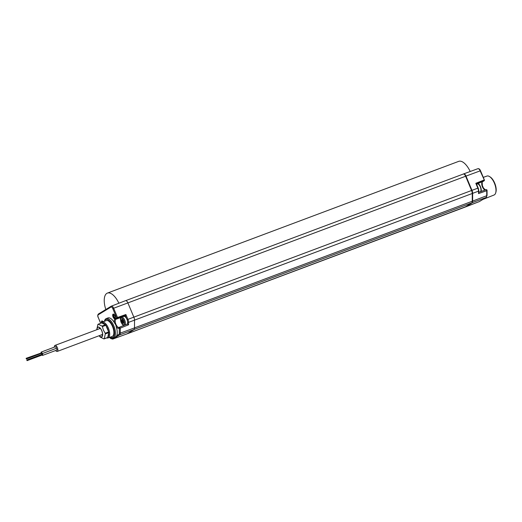 <?xml version="1.0" encoding="UTF-8"?>
<svg xmlns="http://www.w3.org/2000/svg" width="522" height="522" viewBox="0 0 522 522"><rect width="100%" height="100%" fill="white"/><g stroke="black" fill="none" stroke-linecap="round" stroke-linejoin="round"><path stroke-width="0.78" d="M109.64 337.349L110.664 338.256A0.705 0.483 131.7 0 0 110.781 338.556L112.674 339.104L126.898 333.923A4.222 1.879 -110.6 0 0 127.048 333.852A4.222 1.879 69.4 0 1 126.898 333.923L464.652 207.273A4.222 1.879 -110.6 0 0 464.795 207.201L471.588 203.078L464.795 207.201A4.222 1.879 69.4 0 1 464.652 207.273A4.222 1.879 69.4 0 1 464.502 207.312M486.935 195.15A0.705 0.405 180 0 1 486.732 195.711L472.638 201.1L472.638 193.394L472.638 201.1A4.222 1.879 69.4 0 1 471.966 202.934L465.174 207.064A4.222 1.879 69.4 0 1 465.03 207.13A4.222 1.879 -110.6 0 0 465.174 207.064L471.966 202.934A4.222 1.879 -110.6 0 0 472.638 201.1L472.26 201.238A4.222 1.879 69.4 0 1 471.588 203.078A4.222 1.879 -110.6 0 0 472.26 201.238L472.266 193.531A4.222 1.879 -110.6 0 0 471.588 190.497A4.222 1.879 69.4 0 1 472.266 193.531L472.26 201.238L134.513 327.888L134.519 320.182A4.222 1.879 -110.6 0 0 133.847 317.148L127.883 302.89A3.171 1.409 -110.6 0 0 125.737 300.626L463.484 173.976A3.171 1.409 69.4 0 1 465.624 176.24A3.171 1.409 -110.6 0 0 463.327 174.002L463.34 174.028M478.172 188.096L476.436 183.757L475.823 183.3L477.852 188.155L471.966 190.354L466.002 176.097L471.966 190.354A4.222 1.879 69.4 0 1 472.638 193.394A4.222 1.879 -110.6 0 0 471.966 190.354L471.588 190.497L465.624 176.24L471.588 190.497L133.847 317.148A4.222 1.879 69.4 0 1 134.519 320.182L134.513 327.888A4.222 1.879 69.4 0 1 133.841 329.728A4.222 1.879 -110.6 0 0 134.513 327.888L120.256 333.134L120.262 328.129L119.603 327.144A0.705 0.626 -121.3 0 0 119.518 327.183L119.225 327.359A0.705 0.626 -121.3 0 1 119.31 327.314L119.44 327.242M463.451 173.989L125.73 300.626M112.674 339.104A4.078 1.814 -110.6 0 0 112.817 339.032L127.048 333.852L133.841 329.728L127.048 333.852L479.294 201.609A4.078 1.814 69.4 0 1 479.163 201.675A4.078 1.814 69.4 0 1 479.026 201.714M113.431 337.943L115.499 337.212L116.739 335.705A10.349 4.6 -110.6 0 0 116.165 326.655L115.897 325.082L114.514 322.935A10.349 4.6 -110.6 0 0 107.95 317.937L106.188 318.635A10.309 4.587 -110.6 0 0 104.557 320.756L104.387 321.324A9.598 4.267 -110.6 0 1 112.954 326.25A9.598 4.267 -110.6 0 1 114.259 335.202A9.598 4.267 -110.6 0 1 110.305 337.101L110.808 337.421A10.309 4.587 -110.6 0 0 113.431 337.943A10.309 4.587 -110.6 0 0 113.822 325.858A10.309 4.587 -110.6 0 0 106.188 318.635M101.444 322.694A2.466 1.096 69.4 0 1 101.783 320.997A2.466 1.096 69.4 0 1 102.501 321.082A2.466 1.096 69.4 0 1 103.186 321.78M114.957 318.681A2.466 1.096 69.4 0 1 113.059 316.991A2.466 1.096 69.4 0 1 113.059 314.146A2.466 1.096 69.4 0 1 113.776 314.224A2.466 1.096 69.4 0 1 115.271 318.211A2.466 1.096 69.4 0 1 114.957 318.681M106.723 337.897A8.404 3.739 -110.6 0 0 108.061 337.923L112.21 336.409A8.45 3.758 -110.6 0 0 112.511 326.518A8.45 3.758 -110.6 0 0 106.273 320.593L102.155 322.185A8.404 3.739 -110.6 0 0 101.17 323.079M108.061 337.923A8.404 3.739 -110.6 0 0 108.361 328.077A8.404 3.739 -110.6 0 0 102.155 322.185M108.439 331.477A7.693 3.419 -110.6 0 0 107.499 328.468A7.693 3.419 -110.6 0 0 106.051 325.761M105.176 324.632A7.693 3.419 -110.6 0 0 101.907 323.033M107.8 337.108A7.693 3.419 -110.6 0 0 108.674 332.99M108.015 336.103A7.217 3.21 -110.6 0 0 108.224 335.574A7.217 3.21 -110.6 0 0 108.459 334.002M107.858 330.074A7.217 3.21 -110.6 0 0 106.638 327.163M104.374 324.24A7.217 3.21 -110.6 0 0 103.826 323.842A7.217 3.21 -110.6 0 0 102.71 323.425M118.644 303.328L125.587 300.652A3.171 1.409 69.4 0 1 127.883 302.89L133.847 317.148L127.91 319.379L125.88 314.518L125.287 315.542L123.884 316.397A4.254 1.892 -110.6 0 1 126.918 319.32A4.254 1.892 -110.6 0 1 127.198 324.097M127.329 324.051L119.642 327.124A0.705 0.705 0 0 0 119.518 327.183A0.705 0.626 -121.3 0 0 119.29 328.005L119.003 328.181A5.089 2.264 69.4 0 1 116.165 326.655M114.514 322.935A5.089 2.264 69.4 0 1 115.088 318.818L116.66 317.865A0.705 0.626 58.7 0 0 117.509 318.296L125.287 315.542L126.572 318.609M100.681 323.255L98.253 317.454A2.316 1.031 -110.6 0 1 98.26 314.779L111.01 307.034A2.316 1.031 -110.6 0 1 112.791 308.619L116.66 317.865L117.515 317.48L117.509 318.296L115.936 319.249A4.385 1.951 -110.6 0 0 115.871 324.155A4.385 1.951 -110.6 0 0 119.179 327.385A4.385 1.951 -110.6 0 0 119.212 327.372L119.179 327.385M127.622 322.263A0.705 0.405 0 0 0 128.575 322.368L128.575 324.801L127.603 324.123L127.603 322.935M102.371 322.1A1.749 0.776 69.4 0 1 102.625 321.454M115.114 317.846A1.749 0.776 69.4 0 1 113.868 316.462A1.749 0.776 69.4 0 1 113.9 314.603M113.196 314.472A2.114 0.94 69.4 0 1 113.267 314.433A2.114 0.94 69.4 0 1 114.853 315.999A2.114 0.94 69.4 0 1 114.82 318.355A2.114 0.94 69.4 0 1 114.749 318.387A2.114 0.94 69.4 0 1 113.157 316.828A2.114 0.94 69.4 0 1 113.196 314.472M101.594 322.537A2.114 0.94 69.4 0 1 101.92 321.324A2.114 0.94 69.4 0 1 101.986 321.284A2.114 0.94 69.4 0 1 103.017 321.852M480.436 170.759L466.002 176.097A3.171 1.409 -110.6 0 0 463.706 173.859A3.171 1.409 69.4 0 1 466.002 176.097L113.646 308.241A3.021 1.344 -110.6 0 0 111.421 306.12A3.021 1.344 -110.6 0 0 111.323 306.166A0.705 0.626 -121.3 0 0 111.232 306.212L98.482 313.957A0.705 0.626 -121.3 0 1 98.573 313.911L111.153 306.27M478.72 190.582A0.705 0.405 180 0 1 478.831 190.804L478.517 193.577L486.739 190.706A0.705 0.333 -109.3 0 0 486.53 189.982A0.705 0.333 -109.3 0 0 486.112 189.701L486.112 189.701A0.705 0.333 -109.3 0 0 486.086 189.714L478.831 192.253L486.112 189.701A0.705 0.705 0 0 1 487.052 190.367A0.705 0.405 180 0 1 486.739 190.706L486.732 195.711A4.078 1.814 69.4 0 1 486.08 197.486L119.603 334.909L112.817 339.032A0.705 0.626 58.7 0 1 111.962 338.602L112.856 338.06M483.809 188.794L482.38 185.623C482.093 182.217 482.132 180.938 482.511 181.78A0.705 0.626 -121.3 0 1 482.426 181.826A4.385 1.951 69.4 0 0 482.191 186.269A4.385 1.951 69.4 0 0 485.225 190.015M483.281 177.363L486.967 176.058A10.114 4.496 69.4 0 1 489.545 176.567A10.114 4.496 69.4 0 1 494.386 183.176A10.114 4.496 69.4 0 1 495.678 192.918A10.114 4.496 69.4 0 1 494.073 195L482.85 199.456M489.545 176.567L490.204 176.984A9.396 4.176 69.4 0 1 494.699 183.118A9.396 4.176 69.4 0 1 495.9 192.174L495.678 192.918M477.8 168.743A3.021 1.344 69.4 0 1 477.904 168.691A3.021 1.344 69.4 0 1 480.123 170.818L484.305 180.005A0.705 0.626 -121.3 0 1 483.998 180.866L477.036 183.966M475.823 183.3L483.992 180.057L483.998 180.866L476.475 183.855M482.582 181.728A0.705 0.626 -121.3 0 1 482.511 181.78L484.083 180.827A0.705 0.705 0 0 0 484.364 179.953L480.494 170.714C479.822 169.161 478.961 168.489 477.904 168.691L470.7 171.314A3.093 1.377 -110.6 0 0 470.681 171.333M470.766 171.294L463.327 174.002M479.464 201.505A0.705 0.626 -121.3 0 1 479.385 201.564L465.037 207.13A4.222 1.879 69.4 0 1 464.88 207.175M122.344 322.446L122.859 323.679L123.048 322.785L123.753 323.131L123.238 321.898L123.46 320.873L122.631 320.456L122.102 319.183L121.92 320.09L121.208 319.732L121.737 320.997L121.528 322.048L122.344 322.446L123.244 322.107L123.46 322.635M121.528 322.048L122.429 321.709L123.244 322.107M121.737 320.997L122.637 320.665L122.429 321.709M122.337 319.934L122.637 320.665M121.92 320.09L122.402 319.908M123.048 322.785L123.531 322.609M476.808 185.656A4.254 1.892 69.4 0 1 478.185 188.044M105.809 309.507A16.404 7.295 69.4 0 1 107.408 293.09A16.404 7.295 69.4 0 1 118.879 303.236M107.408 293.09L458.734 161.35A16.404 7.295 69.4 0 1 470.205 171.497M99.18 335.711L99.774 336.546A7.921 3.523 -110.6 0 0 100.172 337.062L103.989 338.928L107.434 337.636A7.921 3.523 -110.6 0 0 107.721 337.453L108.746 332.644A7.921 3.523 -110.6 0 0 108.641 331.959L105.849 325.284A7.921 3.523 -110.6 0 0 105.451 324.769L101.633 322.903L98.188 324.195A7.921 3.523 -110.6 0 0 97.901 324.371L96.87 329.18M107.721 337.453L104.276 338.745L105.3 333.936A7.921 3.523 -110.6 0 0 105.196 333.251L103.376 330.074L102.403 326.576A7.921 3.523 -110.6 0 0 102.005 326.061L98.188 324.195M108.746 332.644L105.3 333.936M108.641 331.959L105.196 333.251M99.2 335.705A5.279 2.349 -110.6 0 0 102.332 336.351A5.279 2.349 -110.6 0 0 101.842 330.804A5.279 2.349 -110.6 0 0 98.651 327.066A5.279 2.349 -110.6 0 0 96.935 329.676L96.844 328.932M97.033 329.643A5.103 2.271 69.4 0 1 97.849 327.346A5.103 2.271 69.4 0 1 99.31 327.496A5.103 2.271 69.4 0 1 101.934 331.242A5.103 2.271 69.4 0 1 102.423 335.79A5.103 2.271 69.4 0 1 101.777 336.736A5.103 2.271 69.4 0 1 99.291 335.672M99.102 328.867A3.693 1.644 69.4 0 1 99.571 328.194A3.693 1.644 69.4 0 1 99.695 328.136A3.693 1.644 69.4 0 1 100.041 328.09M102.58 334.863A3.693 1.644 69.4 0 1 102.41 334.993A3.693 1.644 69.4 0 1 102.286 335.059A3.693 1.644 69.4 0 1 101.366 334.896M105.849 325.284L102.403 326.576M105.451 324.769L102.005 326.061M55.626 350.51A3.217 1.429 -110.6 0 0 57.244 351.437A3.217 1.429 -110.6 0 0 57.355 347.672A3.217 1.429 -110.6 0 0 54.986 345.407A3.217 1.429 -110.6 0 0 54.373 347.143M41.975 353.72L56.148 348.409A0.894 0.398 69.4 0 1 56.807 349.035A0.894 0.398 69.4 0 1 56.774 350.086L42.602 355.397A0.894 0.398 -110.6 0 0 42.634 354.353A0.894 0.398 -110.6 0 0 41.975 353.72A0.894 0.398 -110.6 0 0 41.819 354.353M41.277 352.056L55.449 346.738A0.894 0.398 69.4 0 1 56.108 347.365A0.894 0.398 69.4 0 1 56.076 348.415L41.904 353.727A0.894 0.398 -110.6 0 0 41.936 352.683A0.894 0.398 -110.6 0 0 41.277 352.056A0.894 0.398 -110.6 0 0 41.121 352.683M41.375 353.355A0.894 0.398 -110.6 0 0 41.904 353.727M26.113 358.314L41.727 352.807L41.714 353.224L26.361 358.979L26.113 358.314L26.361 358.979M42.073 355.025A0.894 0.398 -110.6 0 0 42.602 355.397M26.811 359.984L42.165 354.223L42.426 354.477L42.413 354.895L27.059 360.65L26.811 359.984L27.059 360.65M127.087 319.745L127.91 319.379A4.163 1.853 -110.6 0 1 128.575 322.368L478.517 191.143L478.517 193.577M110.664 338.256A3.373 1.501 -110.6 0 0 111.962 338.602M116.739 335.705L118.748 334.478A3.373 1.501 -110.6 0 0 119.29 333.01L119.29 328.005A0.705 0.405 180 0 0 120.262 328.129L128.575 324.801M118.748 334.478A0.705 0.626 58.7 0 0 119.603 334.909A4.078 1.814 -110.6 0 0 120.256 333.134A0.705 0.405 0 0 1 119.29 333.01M119.003 328.181A0.705 0.626 -121.3 0 1 119.225 327.359M115.088 318.818A0.705 0.626 58.7 0 0 115.936 319.249L121.522 317.278M125.88 314.518L117.515 317.48L113.646 308.241L112.791 308.619M111.01 307.034A0.705 0.626 -121.3 0 1 111.232 306.212L118.487 303.393M98.26 314.779A0.705 0.626 -121.3 0 1 98.482 313.957C97.614 314.838 97.523 316.019 98.195 317.507L98.273 317.5M98.253 317.454L100.615 323.281M479.385 201.564A0.705 0.626 -121.3 0 1 479.294 201.609L486.08 197.486A0.705 0.626 -121.3 0 0 486.171 197.44L479.385 201.564M486.941 190.145A0.705 0.405 180 0 1 487.052 190.367L487.052 195.372L486.171 197.44M478.23 188.05L477.852 188.155A4.163 1.853 69.4 0 1 478.517 191.143A0.705 0.405 180 0 0 478.831 190.804L478.23 188.05M124.895 325.023A4.254 1.892 -110.6 0 0 124.712 320.195A4.254 1.892 -110.6 0 0 121.6 317.252A4.254 1.892 -110.6 0 0 121.456 317.317M121.13 318.205A3.543 1.573 -110.6 0 0 121.13 322.289A3.543 1.573 -110.6 0 0 123.851 324.717A3.543 1.573 -110.6 0 0 123.858 320.632A3.543 1.573 -110.6 0 0 121.13 318.205M477.01 183.992A4.254 1.892 69.4 0 1 477.154 183.92A4.254 1.892 69.4 0 1 480.26 186.843A4.254 1.892 69.4 0 1 480.468 191.678M109.483 337.401L110.781 338.556M127.348 324.038L119.623 327.131M113.796 314.237L113.267 314.433M115.108 318.257L114.749 318.387M102.514 321.089L101.986 321.284M485.636 189.969L483.516 188.188M465.03 207.13L464.652 207.273M123.818 316.417L121.358 317.363C119.114 316.508 121.287 326.433 124.588 325.219M476.593 184.135L477.154 183.92C479.144 181.571 483 191.32 480.377 191.776M100.328 328.41L54.986 345.407M102.586 334.432L57.244 351.437"/></g></svg>
